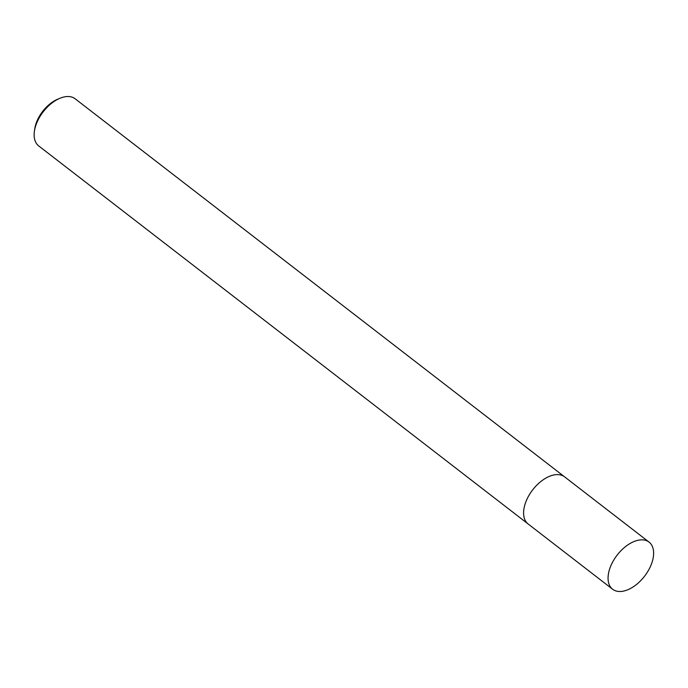 <?xml version="1.0" encoding="UTF-8"?>
<svg xmlns="http://www.w3.org/2000/svg" width="688" height="688" viewBox="0 0 688 688"><rect width="100%" height="100%" fill="white"/><g stroke="black" fill="none" stroke-linecap="round" stroke-linejoin="round"><path stroke-width="1.03" d="M564.323 476.646L75.138 98.78A29.79 17.303 127.7 0 0 68.86 96.544A29.79 17.303 127.7 0 0 59.925 98.289A29.79 17.303 127.7 0 0 34.4 131.331A29.79 17.303 127.7 0 0 38.717 145.933L527.902 523.8M59.925 98.289L57.706 99.21A26.815 15.566 127.7 0 0 34.735 128.957L34.4 131.331M545.438 478.349A29.79 17.303 127.7 0 0 524.781 505.095M557.34 474.591A29.799 17.303 127.7 0 0 532.693 489.856A29.799 17.303 127.7 0 0 524.153 517.565M649.051 542.092L564.599 476.853A29.799 17.303 127.7 0 0 526.965 499.239A29.799 17.303 127.7 0 0 528.169 524.015L612.63 589.246A29.79 17.303 127.7 0 0 650.255 566.869A29.79 17.303 127.7 0 0 649.051 542.092A29.79 17.303 127.7 0 0 611.426 564.478A29.79 17.303 127.7 0 0 612.63 589.246"/></g></svg>
